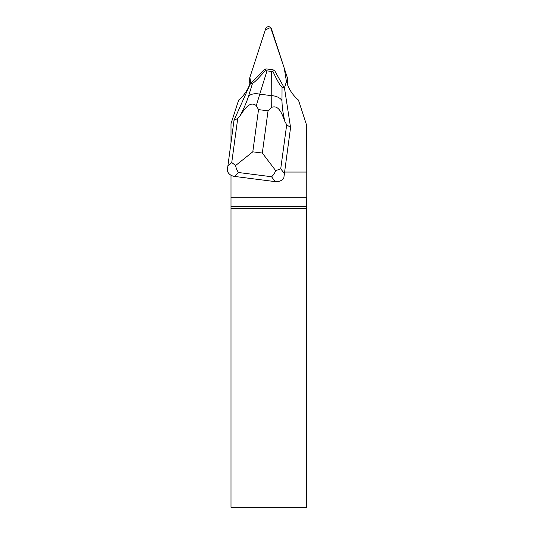 <?xml version="1.0" encoding="UTF-8"?>
<svg xmlns="http://www.w3.org/2000/svg" width="534" height="534" viewBox="0 0 534 534"><rect width="100%" height="100%" fill="white"/><g stroke="black" fill="none" stroke-linecap="round" stroke-linejoin="round"><path stroke-width="0.8" d="M287.405 78.338A3.017 2.93 -0 0 0 287.272 77.457L271.439 28.749A3.017 2.93 -0 0 0 265.678 28.749L249.852 77.457L265.291 29.944L270.604 27.474L284.201 68.012L286.478 81.649L287.272 79.219A3.017 2.93 -0 0 0 287.405 78.338L287.405 82.723A3.017 2.93 180 0 1 287.272 83.604L287.199 83.818M249.925 83.818L249.852 83.604A3.017 2.93 180 0 1 249.712 82.723L249.712 78.338A3.017 2.93 -0 0 0 249.852 79.219L250.64 81.649L249.852 77.457A3.017 2.93 -0 0 0 249.712 78.338M284.602 172.055L290.569 127.546L284.522 88.264L274.93 71.129L273.108 69.787L273.001 71.556C277.353 80.908 280.363 86.108 282.032 87.149L281.992 100.672C282.025 106.76 283.013 113.762 284.969 121.692L286.705 124.722L290.569 127.546L283.808 178.042L284.602 172.055L306.763 172.055L306.71 125.49L298.446 100.065A38.795 37.647 180 0 1 286.918 82.984L286.458 81.575L284.375 87.997M231.002 142.465L231.002 123.681L238.671 100.065A38.795 37.647 180 0 0 250.206 82.984L250.666 81.575L251.147 83.057M231.002 175.252L231.002 197.26L306.763 197.26L306.763 172.055M231.002 208.647L231.002 507.3L306.596 507.3L306.596 208.647L231.002 208.647L231.002 197.26M231.002 206.745L306.609 206.745L306.596 208.647M306.609 206.745L306.763 197.26M234.005 120.317L237.73 118.468L239.933 115.938C243.771 108.749 246.621 102.234 248.47 96.387A12.175 7.543 17.2 0 1 259.758 94.158L256.3 105.659L258.523 109.617L252.796 151.83L235.601 165.527C236.208 168.697 237.229 171.034 238.665 172.535L234.533 176.427C230.935 175.833 228.505 173.964 227.237 170.813L234.005 120.317L250.326 83.898L264.156 69.754L265.985 68.873L273.108 69.787M283.808 178.042C281.745 180.766 278.895 181.96 275.264 181.633L271.526 176.734C273.074 175.613 274.469 173.583 275.711 170.653L262.321 153.044L268.048 110.832L271.265 107.568L271.219 95.626A12.175 7.63 0.2 0 1 281.992 100.672M234.533 176.427L275.264 181.633M284.522 88.264L282.032 87.149M248.47 96.387L252.509 83.377L250.326 83.898M252.509 83.377C254.104 82.75 258.369 78.485 265.311 70.575L265.985 68.873M271.285 71.409L266.993 70.862L259.758 94.158L271.219 95.626L271.285 71.409L273.001 71.556M286.705 124.722L280.724 168.797L275.711 170.653M235.601 165.527L231.749 162.536L237.73 118.468M265.311 70.575L266.993 70.862M256.3 105.659C249.398 99.965 243.137 111.466 239.933 115.938M284.969 121.692C282.766 116.485 279.476 103.783 271.265 107.568M287.272 83.604L287.272 79.219M249.852 79.219L249.852 83.604M268.048 110.832L258.523 109.617M252.796 151.83L262.321 153.044M271.526 176.734L238.665 172.535M227.764 166.301L231.749 162.536M280.724 168.797L284.335 173.523"/></g></svg>
